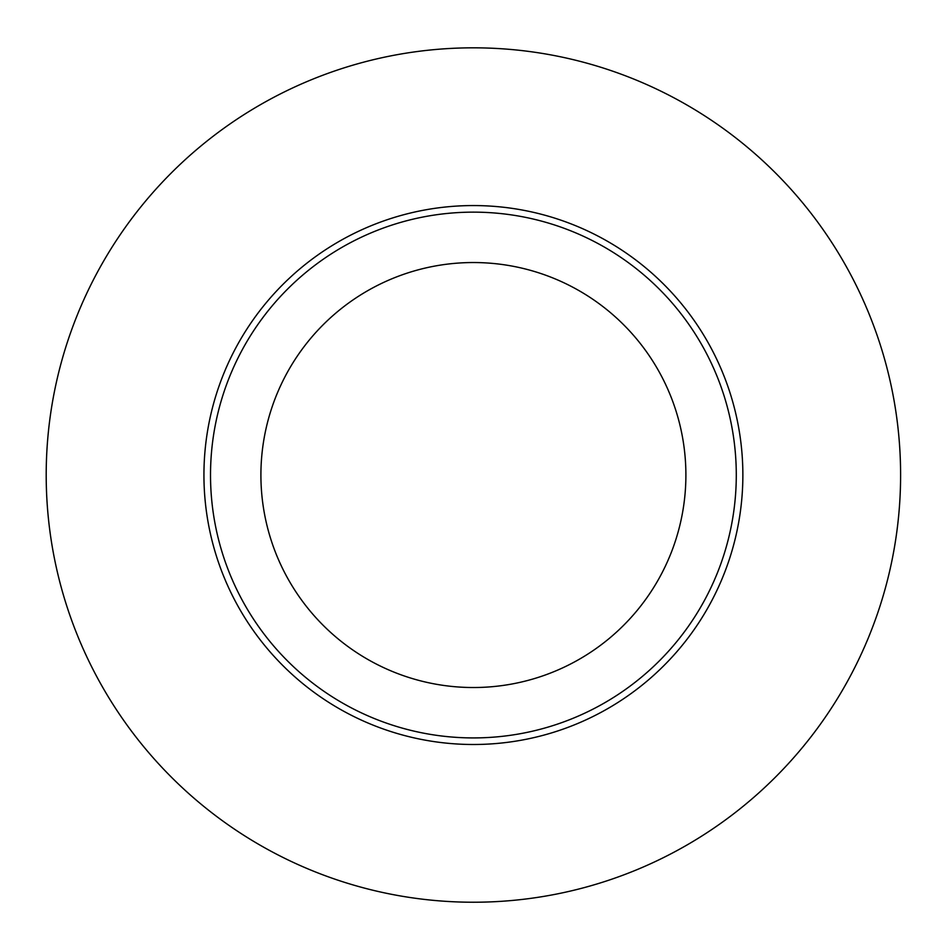 <?xml version="1.0" encoding="UTF-8"?>
<svg xmlns="http://www.w3.org/2000/svg" width="948" height="948" viewBox="0 0 948 948"><rect width="100%" height="100%" fill="white"/><g stroke="black" fill="none" stroke-linecap="round" stroke-linejoin="round"><path stroke-width="1.42" d="M473.408 737.923A262.892 262.892 0 0 0 736.288 475.031A262.892 262.892 0 0 0 473.408 212.139A262.892 262.892 0 0 0 210.515 475.031A262.892 262.892 0 0 0 473.408 737.923M473.408 47.827A427.192 427.192 0 0 0 103.439 688.627A427.192 427.192 0 0 0 843.365 688.627A427.192 427.192 0 0 0 473.408 47.827M473.408 687.525A212.494 212.494 0 0 1 289.377 368.784A212.494 212.494 0 0 1 657.426 368.784A212.494 212.494 0 0 1 473.408 687.525M742.865 475.031A269.457 269.457 0 0 0 338.673 241.669A269.457 269.457 0 0 0 338.673 708.393A269.457 269.457 0 0 0 742.865 475.031"/></g></svg>
